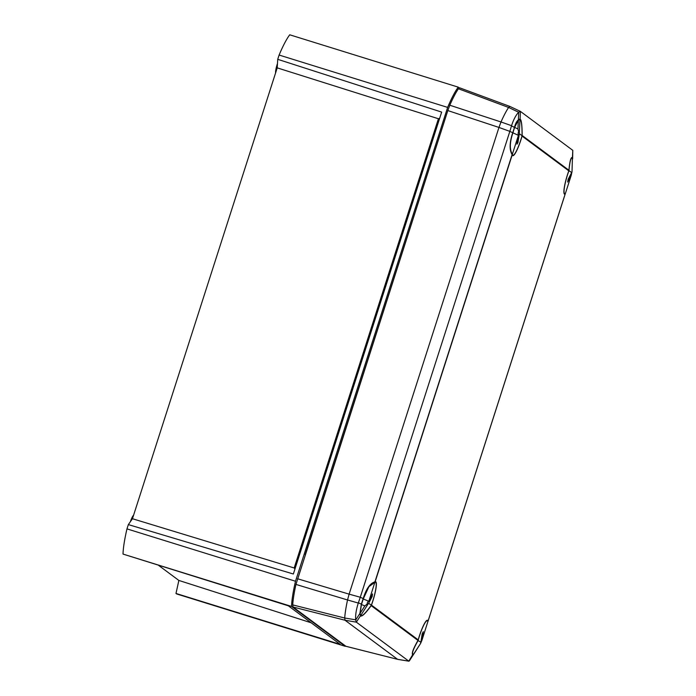 <?xml version="1.0" encoding="UTF-8"?>
<svg xmlns="http://www.w3.org/2000/svg" width="696" height="696" viewBox="0 0 696 696"><rect width="100%" height="100%" fill="white"/><g stroke="black" fill="none" stroke-linecap="round" stroke-linejoin="round"><path stroke-width="1.04" d="M175.984 593.462L340.196 644.374L288.344 605.816L123.009 554.077L291.546 606.433L345.146 646.288L176.619 593.932L175.984 593.462L178.863 580.438L158.714 565.465M123.009 554.077A55.428 9.091 -72.7 0 1 126.976 528.882L295.504 581.238L447.641 107.401A55.428 9.091 107.3 0 1 458.264 87.157L459.256 87.887M294.982 568.937L294.182 567.98L438.419 118.746L277.217 67.869L132.458 518.729L128.351 524.601L126.976 528.882M277.217 67.869L277.73 59.325L279.105 55.045L447.641 107.401M458.264 87.157L289.736 34.8A55.428 9.091 107.3 0 0 279.105 55.045M291.546 606.433A55.428 9.091 -72.7 0 1 295.504 581.238M439.907 135.189L305.179 554.816M128.351 524.601L293.347 574.009L441.655 112.091L277.73 59.325M130.343 521.748A9.1 1.496 -72.7 0 1 133.58 515.223M311.173 622.789L178.863 580.438M294.182 567.98L132.458 518.729M439.663 118.276L438.419 118.746M277.486 63.432A9.1 1.496 107.3 0 0 275.607 72.871M360.876 616.143L360.502 615.734C361.737 617.074 365.304 613.715 371.185 605.65L371.464 605.12A18.688 3.062 -72.7 0 0 375.614 581.726A18.688 3.062 -72.7 0 0 375.135 581.795L374.935 581.847C370.098 583.248 366.183 588.825 363.199 598.586L361.363 604.163L359.902 613.446L360.502 615.734L356.352 622.154L408.787 661.139L397.573 659.312L345.016 620.232L293.051 607.016L345.938 646.306L397.712 659.373L408.917 661.2L409.726 660.182M297.496 578.75L349.114 594.14L498.962 127.438L447.815 110.568L295.948 584.423A55.419 9.091 107.3 0 0 292.729 604.902L293.051 607.016M512.761 132.745L512.056 134.772C509.489 143.654 509.507 150.266 512.108 154.608L512.221 154.825A18.688 3.062 -72.7 0 0 512.778 155.678A18.688 3.062 -72.7 0 0 520.939 139.774A18.688 3.062 -72.7 0 0 522.061 136.085L522.148 135.476C522.148 125.193 521.435 119.686 519.999 118.964L518.381 119.86C516.728 121.139 515.423 123.627 514.466 127.325L512.761 132.745L509.846 131.37L360.276 597.246L349.114 594.14L347.539 599.969L295.948 584.423M360.276 597.246L358.301 603.049L347.539 599.969A52.583 8.63 107.3 0 0 344.703 618.013L292.729 604.902M355.665 619.814L344.703 618.013L345.016 620.232L356.352 622.154L355.665 619.814C355.351 615.081 356.23 609.487 358.301 603.049M509.907 106.444L520.356 111.36L518.633 112.23L508.619 107.462L509.881 106.427L459.647 87.818L458.438 88.766A55.419 9.091 107.3 0 0 449.799 105.227L447.815 110.568M449.799 105.227L501.007 121.965L498.962 127.438L509.846 131.37L511.56 125.689L501.007 121.965A52.583 8.63 107.3 0 1 508.619 107.462L458.438 88.766M511.56 125.689C513.483 119.695 515.84 115.205 518.633 112.23M572.617 158.923L572.425 157.948C571.024 156.556 569.85 160.654 568.919 170.25L568.789 170.833A18.688 3.062 -72.7 0 0 564.604 194.21A18.688 3.062 -72.7 0 0 565.117 194.158L428.031 621.128A18.688 3.062 -72.7 0 0 427.448 620.267A18.688 3.062 -72.7 0 0 419.314 636.179A18.688 3.062 -72.7 0 0 418.2 639.868L417.957 640.424C413.006 649.177 411.327 653.935 412.937 654.71L413.946 653.631M520.138 118.972L520.356 111.36L572.791 150.345L572.625 158.853M572.791 150.345L572.425 157.948L571.964 157.514M412.711 654.675L408.787 661.139M345.825 646.253L397.686 659.364M571.225 175.314L565.335 193.662A18.209 2.984 -72.7 0 1 564.76 193.766A18.209 2.984 -72.7 0 1 568.963 170.598L571.651 172.599L568.162 179.246L567.658 182.056L571.225 175.314L572.016 171.712L572.408 158.296L571.46 157.714M572.016 171.712L572.408 158.296C571.016 156.922 569.867 161.02 568.963 170.598M571.651 172.599L571.764 172.051M518.703 132.083L517.946 128.943L518.363 120.243L519.982 119.321L519.329 133.066L518.998 131.222L518.137 132.858L518.181 135.25L512.9 132.805C509.69 142.358 509.507 149.51 512.352 154.268L518.242 135.92L516.937 144.185L517.885 142.619L519.381 133.736L522.07 135.737A18.209 2.984 -72.7 0 1 512.935 155.225A18.209 2.984 -72.7 0 1 512.352 154.268M512.9 132.805L514.605 127.394L517.946 128.943M518.363 120.243L514.605 127.394M520.286 119.407L519.982 119.321C521.408 120.034 522.104 125.506 522.07 135.737M519.329 133.066L519.381 133.736M518.242 135.92L518.181 135.25M414.25 653.187L420.575 643.461L422.046 639.955L423.272 631.672L422.124 634.056L420.897 642.19L418.087 640.564A18.209 2.984 -72.7 0 1 427.318 620.728A18.209 2.984 -72.7 0 1 427.883 621.572L422.046 639.955M412.806 654.336L413.189 654.405C411.545 653.831 413.172 649.22 418.087 640.564M420.654 642.756L420.897 642.19M420.575 643.461L413.929 653.866M367.201 604.015L364.834 605.929L361.441 604.519L363.242 598.96L368.602 601.179L367.462 602.379L366.905 604.981L368.193 603.85L360.728 615.499L361.085 615.847L360.476 615.655M372.525 593.923L369.01 600.709L374.857 582.335A18.209 2.984 -72.7 0 1 375.492 582.187A18.209 2.984 -72.7 0 1 371.403 605.059L368.61 603.388L372.116 596.594L372.525 593.923M361.441 604.519L360.11 613.298L360.728 615.499C362.016 616.656 365.574 613.176 371.403 605.059M374.857 582.335L368.915 586.676L363.242 598.96M368.602 601.179L369.01 600.709M368.61 603.388L368.193 603.85M514.466 127.325L511.482 125.941M518.746 112.108L518.381 119.86M522.061 136.085L568.789 170.833M568.919 170.25L522.148 135.476M428.04 621.171L565.143 194.141M375.135 581.795L512.221 154.825M512.108 154.608L374.935 581.847M418.2 639.868L371.464 605.12M371.185 605.65L417.957 640.424M359.902 613.446L355.682 619.997M358.388 602.779L361.363 604.163M360.276 597.229L363.199 598.586M517.319 141.766L518.085 142.01M517.215 142.41L517.885 142.619M360.11 613.298L364.834 605.929M371.272 596.333L372.116 596.594M371.577 595.759L372.316 595.985M409.379 660.852L413.633 654.266M428.031 621.241L565.169 194.106M564.76 193.766L564.108 193.558M520.138 119.329L519.512 119.138M512.935 155.225L512.273 155.025M427.318 620.728L426.665 620.519M412.911 654.379L412.31 654.197M375.492 582.187L374.57 581.899"/></g></svg>
